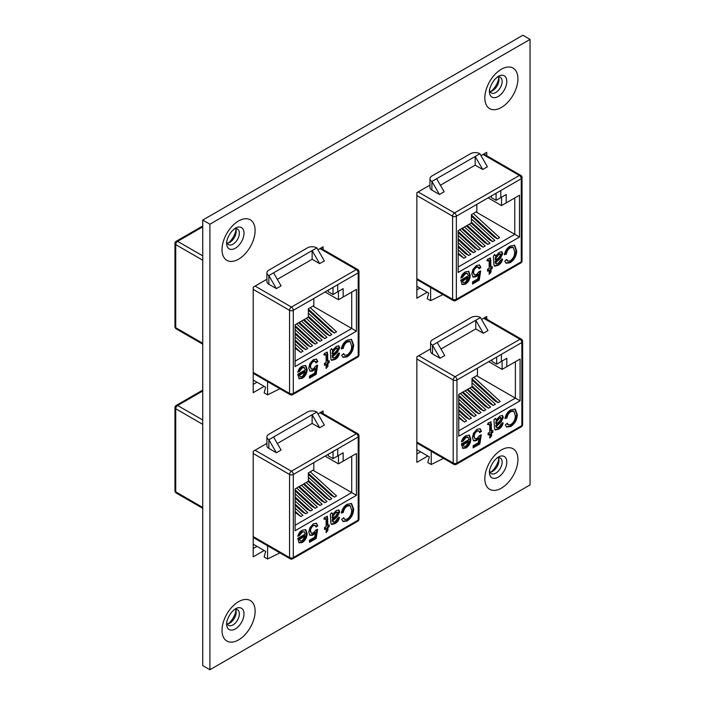 <?xml version="1.0" encoding="UTF-8"?>
<svg xmlns="http://www.w3.org/2000/svg" width="705" height="705" viewBox="0 0 705 705"><rect width="100%" height="100%" fill="white"/><g stroke="black" fill="none" stroke-linecap="round" stroke-linejoin="round"><path stroke-width="1.06" d="M430.561 348.904L416.858 356.809L416.858 462.33L427.803 456.012M486.741 319.162L486.741 316.466L481.577 319.444M266.904 443.383L253.21 451.297L253.21 556.818L264.155 550.499M323.084 413.65L323.084 410.953L317.929 413.932M530.045 39.392L209.905 224.216L209.905 669.75L530.045 484.917L530.045 39.392L522.881 35.25L202.74 220.083L209.905 224.216M266.904 279.242L253.21 287.155L253.21 392.676L264.155 386.358M323.084 249.508L323.084 246.803L317.929 249.79M429.962 185.107L416.858 192.668L416.858 298.189L427.204 292.214M486.741 155.717L486.741 152.324L480.986 155.646M209.905 669.75L202.74 665.608L202.74 220.083M420.638 451.879L416.858 454.055M256.981 546.357L253.21 548.543M256.981 382.216L253.21 384.392M420.039 288.081L416.858 289.914M234.183 609.658A8.998 5.191 -60 0 1 237.488 609.772A8.998 5.191 -60 0 1 239.348 613.888A8.998 5.191 -60 0 1 235.426 622.938A8.998 5.191 -60 0 1 228.49 625.353A8.998 5.191 -60 0 1 226.746 622.541M227.195 623.934A8.998 5.191 120 0 0 229.821 623.079A8.998 5.191 120 0 0 236.184 612.055A8.998 5.191 120 0 0 235.62 609.349M228.27 623.749A13.924 8.037 120 0 0 235.99 610.38M496.981 457.933A8.998 5.191 -60 0 1 500.286 458.038A8.998 5.191 -60 0 1 502.154 462.163A8.998 5.191 -60 0 1 498.224 471.213A8.998 5.191 -60 0 1 491.288 473.619A8.998 5.191 -60 0 1 489.543 470.817M490.001 472.209A8.998 5.191 120 0 0 492.628 471.345A8.998 5.191 120 0 0 498.981 460.33A8.998 5.191 120 0 0 498.417 457.624M491.077 472.024A13.924 8.037 120 0 0 498.796 458.655M234.183 228.958A8.998 5.191 -60 0 1 237.488 229.063A8.998 5.191 -60 0 1 239.348 233.188A8.998 5.191 -60 0 1 235.426 242.238A8.998 5.191 -60 0 1 228.49 244.644A8.998 5.191 -60 0 1 226.746 241.841M227.195 243.234A8.998 5.191 120 0 0 229.821 242.379A8.998 5.191 120 0 0 236.184 231.355A8.998 5.191 120 0 0 235.62 228.649M228.27 243.049A13.924 8.037 120 0 0 235.99 229.68M496.981 77.224A8.998 5.191 -60 0 1 500.286 77.338A8.998 5.191 -60 0 1 502.154 81.454A8.998 5.191 -60 0 1 498.224 90.513A8.998 5.191 -60 0 1 491.288 92.919A8.998 5.191 -60 0 1 489.543 90.117M490.001 91.509A8.998 5.191 120 0 0 492.628 90.645A8.998 5.191 120 0 0 498.981 79.63A8.998 5.191 120 0 0 498.417 76.924M491.077 91.324A13.924 8.037 120 0 0 498.796 77.947M440.035 358.263L444.732 355.549L437.206 342.515L432.509 345.23L432.509 353.919L440.035 358.263L432.509 345.23A6.653 3.842 0 0 1 430.561 342.515A6.653 3.842 0 0 1 432.509 339.801L471.072 317.532A6.653 3.842 0 0 1 480.475 317.532L488.001 330.566L483.295 333.28L475.778 328.935L440.969 349.028M473.487 433.302L477.074 429.257L480.22 428.825L481.453 431.328L479.647 432.579L478.801 430.878L477.056 431.143C475.161 432.491 474.218 434.306 474.218 436.58L475.038 438.81L477.047 438.466L479.462 435.611L481.277 434.774L479.823 443.965L473.134 447.825L473.134 445.736L478.351 442.722L479.065 438.096L476.554 440.634L473.716 440.916L472.412 437.743L473.487 433.302M493.932 419.731L495.747 418.691L496.285 419.836L499.968 416.038L502.533 415.58L503.344 417.457L500.947 422.216L496.47 426.278L496.937 427.609L498.814 427.151L501.352 423.802L503.159 422.974C502.462 425.917 500.911 427.997 498.488 429.222L495.218 429.988L494.566 428.869L493.932 419.731M502.154 415.43L502.639 417.052L500.242 421.81L495.774 425.379L496.161 427.168L496.937 427.609M501.378 354.342L501.378 361.445L506.816 358.307L506.816 366.679L520.078 359.021L520.078 400.837L458.752 436.245L458.752 394.43L472.006 386.772L472.006 378.4L477.444 375.263L477.444 368.16L521.867 342.515A2.661 1.533 0 0 0 522.643 341.431L522.643 424.516A2.661 1.533 -0 0 1 521.867 425.6L521.867 342.515A2.661 1.533 60 0 0 519.982 339.255L483.621 318.263M515.276 415.686L513.857 411.244L510.913 411.597C508.719 413.051 507.397 415.166 506.957 417.968L504.965 418.576C505.749 414.672 507.671 411.755 510.728 409.825L515.223 409.076L517.267 414.531C517.179 419.59 515.011 423.582 510.772 426.516L506.763 427.045L505.326 424.921L507.318 423.273L508.411 424.939L510.861 424.577C513.91 422.339 515.381 419.369 515.276 415.686M489.772 425.406L488.856 424.339L488.151 424.798L487.966 423.15L491.05 421.863L491.588 431.116L492.848 430.385L492.848 432.262L491.588 432.993L491.588 435.893L489.772 438.122L489.772 434.042L488.151 434.976L488.151 433.099L489.772 432.156L489.772 425.406M488.151 423.925L489.534 424.199L487.437 424.392M468.975 439.576L468.032 437.338L465.89 437.594L463.203 441.022L461.431 441.841C462.18 439.012 463.678 436.959 465.917 435.699L469.398 435.196L470.781 438.951C470.773 442.731 469.186 445.736 466.014 447.966L462.797 448.362L461.387 443.956L468.975 439.576M488.697 361.647L502.11 369.394L502.11 361.022L506.816 358.307M416.858 449.693L429.319 456.884L427.803 462.533L431.222 464.498L443.515 458.382M433.011 452.319L428.235 449.561M458.752 410.742L465.979 417.369L469.31 419.29L471.425 418.065L458.752 406.45M458.752 396.404L475.567 411.826L478.898 413.747L481.022 412.531L460.303 393.531M467.027 389.654L485.163 406.283L488.495 408.213L490.61 406.988L469.9 387.997M472.006 379.889L494.76 400.748L498.091 402.67L500.206 401.453L473.883 377.316M458.752 430.817L515.373 398.122L515.373 361.736L520.078 359.021M476.606 375.747L520.078 400.837M471.821 386.886L489.957 403.516L493.288 405.445L495.412 404.221L472.006 382.762M462.224 392.421L480.369 409.059L483.7 410.98L485.815 409.755L465.097 390.764M458.752 403.568L470.773 414.593L474.104 416.523L476.219 415.298L458.752 399.277M458.752 417.906L464.507 422.057L466.631 420.841L458.752 413.615M491.975 359.762L491.975 361.445L496.681 364.159L496.681 357.047M432.509 353.919A6.653 3.842 180 0 1 430.561 351.205L430.561 342.515M498.091 402.67L472.006 378.761M493.288 405.445L472.006 385.926M488.495 408.213L467.785 389.213M483.7 410.98L462.982 391.989M478.898 413.747L458.752 395.276M474.104 416.523L458.752 402.44M469.31 419.29L458.752 409.605M464.507 422.057L458.752 416.778M475.778 328.935L475.778 320.246L480.475 317.532M437.206 342.515L475.778 320.246L483.295 333.28M477.444 368.16L456.963 379.986L456.963 463.07L521.867 425.6A2.661 1.533 60 0 1 521.312 426.816L456.408 464.287A2.661 1.533 -120 0 0 456.963 463.07A2.661 1.533 0 0 1 453.2 463.07L453.2 379.986L416.858 359.004M502.11 369.394L506.816 366.679M496.681 364.159L501.378 361.445M513.857 411.244L513.152 410.839L510.209 411.191L510.913 411.597M510.209 411.191C508.014 412.645 506.692 414.76 506.252 417.554L506.957 417.968M506.252 417.554L505.115 417.906M514.861 408.909L516.562 414.117L517.267 414.531M516.562 414.117C516.474 419.184 514.306 423.176 510.059 426.111L510.772 426.516M510.059 426.111L506.437 426.816M506.913 423.617L508.411 424.939M495.042 418.285L496.285 419.836M502.639 417.052L503.344 417.457M500.242 421.81L500.947 422.216M495.774 425.379L496.479 425.785M495.765 425.873L496.47 426.278M496.232 427.195L496.822 427.538M502.453 422.559C501.757 425.503 500.206 427.591 497.783 428.807L498.488 429.222M497.783 428.807L494.919 429.715M500.823 418.215L498.849 417.757L496.038 421.088L495.765 423.502L496.47 423.908L499.193 421.687L501.528 418.62L500.462 417.413M496.038 421.088L496.743 421.493L496.47 423.908M498.849 417.757L499.554 418.162L496.743 421.493M501.528 418.62L499.554 418.162M490.636 421.749L490.874 430.711L491.588 431.116M492.143 430.79L492.143 431.857L492.848 432.262M492.143 431.857L490.874 432.588L491.588 432.993M490.874 432.588L490.874 435.487L491.588 435.893M490.874 435.487L489.772 436.844M488.151 434.165L489.067 433.637L489.772 434.042M479.849 428.658L481.453 431.328M480.748 430.914L479.471 431.804M478.801 430.878L476.351 430.737L477.056 431.143M476.351 430.737C474.456 432.086 473.513 433.892 473.513 436.175L474.218 436.58M473.513 436.175L475.038 438.81M480.44 435.152L479.118 443.551L479.823 443.965M479.118 443.551L473.134 447.014M476.554 440.634L475.849 440.22L478.36 437.682L479.065 438.096M475.849 440.22L473.381 440.678M468.032 437.338L467.327 436.933L465.185 437.188L465.89 437.594M465.185 437.188L462.498 440.616L463.203 441.022M462.498 440.616L461.652 441.004M469.028 435.029L470.076 438.545L470.781 438.951M470.076 438.545C470.068 442.326 468.481 445.331 465.309 447.56L466.014 447.966M465.309 447.56L462.462 448.124M468.975 441.453L468.27 441.048L462.48 444.388L463.846 446.336L466.023 446.08L468.975 441.453L463.185 444.793L463.846 446.336M462.48 444.388L463.185 444.793M276.378 452.751L281.083 450.037L273.558 437.003L268.852 439.717L268.852 448.406L276.378 452.751L268.852 439.717A6.653 3.842 0 0 1 266.904 437.003A6.653 3.842 0 0 1 268.852 434.28L307.415 412.02A6.653 3.842 0 0 1 316.827 412.02L324.353 425.053L319.647 427.768L312.121 423.423L277.321 443.515M309.839 527.789L313.417 523.745L316.571 523.304L317.796 525.807L315.99 527.067L315.153 525.366L313.408 525.63C311.513 526.979 310.561 528.785 310.561 531.068L311.381 533.297L313.399 532.945L315.814 530.089L317.62 529.252L316.175 538.444L309.477 542.312L309.477 540.224L314.694 537.21L315.408 532.575L312.897 535.113L310.059 535.403L308.755 532.231L309.839 527.789M330.284 514.218L332.09 513.17L332.637 514.324L336.311 510.526L338.876 510.059L339.687 511.945L337.29 516.703L332.813 520.757L333.28 522.088L335.157 521.638L337.695 518.29L339.51 517.452C338.814 520.396 337.254 522.484 334.831 523.7L331.562 524.476L330.909 523.357L330.284 514.218M338.497 509.918L338.982 511.539L336.585 516.298L332.117 519.858L332.513 521.647L333.28 522.088M337.73 448.829L337.73 455.932L343.159 452.786L343.159 461.167L356.422 453.509L356.422 495.324L295.095 530.733L295.095 488.917L308.358 481.259L308.358 472.888L313.796 469.75L313.796 462.63L358.211 437.003A2.661 1.533 0 0 0 358.986 435.91L358.986 519.003A2.661 1.533 -0 0 1 358.211 520.087L358.211 437.003A2.661 1.533 60 0 0 356.325 433.742L319.973 412.751M351.628 510.173L350.2 505.732L347.265 506.084C345.062 507.529 343.74 509.653 343.309 512.447L341.317 513.064C342.092 509.16 344.014 506.243 347.071 504.313L351.566 503.555L353.619 509.01C353.522 514.068 351.354 518.069 347.116 520.995L343.106 521.533L341.678 519.4L343.67 517.761L344.754 519.418L347.212 519.065C350.262 516.818 351.733 513.857 351.628 510.173M326.124 519.893L325.199 518.818L324.494 519.285L324.309 517.637L327.393 516.351L327.931 525.604L329.2 524.873L329.2 526.75L327.931 527.481L327.931 530.38L326.124 532.61L326.124 528.521L324.494 529.464L324.494 527.587L326.124 526.644L326.124 519.893M324.494 518.413L325.877 518.677L323.789 518.871M305.318 534.055L304.384 531.826L302.242 532.081L299.555 535.509L297.783 536.32C298.523 533.491 300.022 531.447 302.269 530.186L305.741 529.675L307.124 533.438C307.116 537.219 305.529 540.224 302.366 542.453L299.14 542.841L297.73 538.444L305.318 534.055M325.049 456.135L338.462 463.881L338.462 455.509L343.159 452.786M253.21 544.181L265.662 551.372L264.155 557.012L267.565 558.986L279.867 552.87M269.354 546.798L264.587 544.048M295.095 505.221L302.322 511.848L305.653 513.778L307.768 512.553L295.095 500.929M295.095 490.891L311.918 506.313L315.25 508.235L317.365 507.01L296.646 488.019M303.37 484.141L321.506 500.77L324.846 502.691L326.961 501.475L306.243 482.476M308.358 474.377L331.103 495.227L334.434 497.157L336.549 495.932L310.235 471.804M295.095 525.296L351.716 492.61L351.716 456.223L356.422 453.509M312.958 470.226L356.422 495.324M308.164 481.365L326.309 498.003L329.64 499.924L331.755 498.708L308.358 477.25M298.576 486.908L316.712 503.537L320.044 505.467L322.159 504.242L301.449 485.251M295.095 498.056L307.116 509.08L310.456 511.002L312.571 509.786L295.095 493.764M295.095 512.394L300.859 516.545L302.974 515.32L295.095 508.102M328.318 454.249L328.318 455.932L333.024 458.647L333.024 451.526M268.852 448.406A6.653 3.842 180 0 1 266.904 445.692L266.904 437.003M334.434 497.157L308.358 473.24M329.64 499.924L308.358 480.413M324.846 502.691L304.128 483.7M320.044 505.467L299.334 486.468M315.25 508.235L295.095 489.755M310.456 511.002L295.095 496.928M305.653 513.778L295.095 504.093M300.859 516.545L295.095 511.257M312.121 423.423L312.121 414.734L316.827 412.02M273.558 437.003L312.121 414.734L319.647 427.768M338.462 463.881L343.159 461.167M333.024 458.647L337.73 455.932M350.2 505.732L349.495 505.318L346.56 505.679L347.265 506.084M346.56 505.679C344.357 507.124 343.035 509.248 342.604 512.041L343.309 512.447M342.604 512.041L341.458 512.394M351.213 503.388L352.914 508.605L353.619 509.01M352.914 508.605C352.817 513.663 350.649 517.664 346.411 520.59L347.116 520.995M346.411 520.59L342.789 521.303M343.256 518.096L344.754 519.418M331.385 512.764L332.637 514.324M338.982 511.539L339.687 511.945M336.585 516.298L337.29 516.703M332.117 519.858L332.822 520.272M332.108 520.352L332.813 520.757M332.575 521.682L333.174 522.026M338.805 517.047C338.109 519.99 336.549 522.07 334.126 523.295L334.831 523.7M334.126 523.295L331.262 524.203M337.175 512.694L335.192 512.235L332.381 515.566L332.108 517.99L332.813 518.395L335.536 516.175L337.88 513.108L336.805 511.9M332.381 515.566L333.095 515.981L332.813 518.395M335.192 512.235L335.897 512.641L333.095 515.981M337.88 513.108L335.897 512.641M326.979 516.236L327.226 525.19L327.931 525.604M328.495 525.278L328.495 526.344L329.2 526.75M328.495 526.344L327.226 527.076L327.931 527.481M327.226 527.076L327.226 529.975L327.931 530.38M327.226 529.975L326.124 531.332M324.494 528.653L325.419 528.115L326.124 528.521M316.201 523.145L317.796 525.807M317.091 525.401L315.814 526.291M315.153 525.366L312.703 525.225L313.408 525.63M312.703 525.225C310.808 526.564 309.856 528.38 309.856 530.654L310.561 531.068M309.856 530.654L311.381 533.297M316.792 529.64L315.47 538.038L316.175 538.444M315.47 538.038L309.477 541.493M312.897 535.113L312.192 534.707L314.703 532.169L315.408 532.575M312.192 534.707L309.733 535.165M304.384 531.826L301.537 531.667L302.242 532.081M301.537 531.667L298.849 535.104L299.555 535.509M298.849 535.104L298.004 535.492M305.371 529.517L306.419 533.033L307.124 533.438M306.419 533.033C306.411 536.805 304.824 539.81 301.661 542.039L302.366 542.453M301.661 542.039L298.805 542.603M305.318 535.941L304.613 535.536L298.823 538.876L300.198 540.823L302.375 540.568L305.318 535.941L299.528 539.281L300.198 540.823M298.823 538.876L299.528 539.281M276.378 288.601L281.083 285.886L273.558 272.853L268.852 275.576L268.852 284.265L276.378 288.601L268.852 275.576A6.653 3.842 0 0 1 266.904 272.853A6.653 3.842 0 0 1 268.852 270.138L307.415 247.878A6.653 3.842 0 0 1 316.827 247.878L324.353 260.912L319.647 263.626L312.121 259.281L277.321 279.374M309.839 363.648L313.417 359.603L316.571 359.162L317.796 361.665L315.99 362.916L315.153 361.224L313.408 361.489C311.513 362.837 310.561 364.644 310.561 366.917L311.381 369.156L313.399 368.803L315.814 365.948L317.62 365.111L316.175 374.302L309.477 378.171L309.477 376.082L314.694 373.068L315.408 368.433L312.897 370.971L310.059 371.262L308.755 368.089L309.839 363.648M330.284 350.077L332.09 349.028L332.637 350.182L336.311 346.384L338.876 345.917L339.687 347.803L337.29 352.562L332.813 356.615L333.28 357.946L335.157 357.488L337.695 354.148L339.51 353.311C338.814 356.254 337.254 358.334 334.831 359.559L331.562 360.334L330.909 359.215L330.284 350.077M338.497 345.776L338.982 347.389L336.585 352.156L332.117 355.717L332.513 357.505L333.28 357.946M337.73 284.679L337.73 291.782L343.159 288.645L343.159 297.025L356.422 289.367L356.422 331.183L295.095 366.582L295.095 324.767L308.358 317.118L308.358 308.746L313.796 305.6L313.796 298.497L358.211 272.853A2.661 1.533 0 0 0 358.986 271.769L358.986 354.862A2.661 1.533 -0 0 1 358.211 355.946L358.211 272.853A2.661 1.533 60 0 0 356.325 269.601L319.973 248.609M351.628 346.032L350.2 341.581L347.265 341.943C345.062 343.388 343.74 345.512 343.309 348.305L341.317 348.922C342.092 345.018 344.014 342.101 347.071 340.171L351.566 339.413L353.619 344.868C353.522 349.927 351.354 353.928 347.116 356.853L343.106 357.382L341.678 355.258L343.67 353.619L344.754 355.276L347.212 354.923C350.262 352.676 351.733 349.715 351.628 346.032M326.124 355.743L325.199 354.677L324.494 355.135L324.309 353.487L327.393 352.209L327.931 361.454L329.2 360.722L329.2 362.608L327.931 363.339L327.931 366.239L326.124 368.468L326.124 364.379L324.494 365.322L324.494 363.445L326.124 362.502L326.124 355.743M324.494 354.271L325.877 354.536L323.789 354.73M305.318 369.913L304.384 367.684L302.242 367.939L299.555 371.368L297.783 372.178C298.523 369.349 300.022 367.305 302.269 366.036L305.741 365.534L307.124 369.297C307.116 373.077 305.529 376.073 302.366 378.303L299.14 378.7L297.73 374.293L305.318 369.913M325.049 291.993L338.462 299.74L338.462 291.359L343.159 288.645M253.21 380.039L265.662 387.23L264.155 392.87L267.565 394.844L279.867 388.719M269.354 382.656L264.587 379.898M295.095 341.079L302.322 347.706L305.653 349.627L307.768 348.411L295.095 336.787M295.095 326.741L311.918 342.163L315.25 344.093L317.365 342.868L296.646 323.877M303.37 319.991L321.506 336.629L324.846 338.55L326.961 337.334L306.243 318.334M308.358 310.235L331.103 331.086L334.434 333.016L336.549 331.791L310.235 307.662M295.095 361.154L351.716 328.468L351.716 292.082L356.422 289.367M312.958 306.085L356.422 331.183M308.164 317.224L326.309 333.862L329.64 335.783L331.755 334.558L308.358 313.108M298.576 322.767L316.712 339.396L320.044 341.326L322.159 340.101L301.449 321.101M295.095 333.914L307.116 344.939L310.456 346.86L312.571 345.635L295.095 329.623M295.095 348.252L300.859 352.403L302.974 351.178L295.095 343.952M328.318 290.099L328.318 291.782L333.024 294.496L333.024 287.384M268.852 284.265A6.653 3.842 180 0 1 266.904 281.542L266.904 272.853M334.434 333.016L308.358 309.098M329.64 335.783L308.358 316.263M324.846 338.55L304.128 319.559M320.044 341.326L299.334 322.326M315.25 344.093L295.095 325.613M310.456 346.86L295.095 332.778M305.653 349.627L295.095 339.951M300.859 352.403L295.095 347.116M312.121 259.281L312.121 250.592L316.827 247.878M273.558 272.853L312.121 250.592L319.647 263.626M313.796 298.497L293.306 310.323L293.306 393.416L358.211 355.946A2.661 1.533 60 0 1 357.655 357.162L292.76 394.633A2.661 1.533 -120 0 0 293.306 393.416A2.661 1.533 0 0 1 289.543 393.416L289.543 310.323L253.21 289.35M338.462 299.74L343.159 297.025M333.024 294.496L337.73 291.782M350.2 341.581L349.495 341.176L346.56 341.537L347.265 341.943M346.56 341.537C344.357 342.982 343.035 345.106 342.604 347.9L343.309 348.305M342.604 347.9L341.458 348.252M351.213 339.246L352.914 344.463L353.619 344.868M352.914 344.463C352.817 349.521 350.649 353.513 346.411 356.448L347.116 356.853M346.411 356.448L342.789 357.162M343.256 353.954L344.754 355.276M331.385 348.623L332.637 350.182M338.982 347.389L339.687 347.803M336.585 352.156L337.29 352.562M332.117 355.717L332.822 356.131M332.108 356.21L332.813 356.615M332.575 357.541L333.174 357.884M338.805 352.905C338.109 355.849 336.549 357.928 334.126 359.153L334.831 359.559M334.126 359.153L331.262 360.061M337.175 348.552L335.192 348.094L332.381 351.425L332.108 353.848L332.813 354.254L335.536 352.033L337.88 348.957L336.805 347.759M332.381 351.425L333.095 351.83L332.813 354.254M335.192 348.094L335.897 348.499L333.095 351.83M337.88 348.957L335.897 348.499M326.979 352.095L327.226 361.048L327.931 361.454M328.495 361.136L328.495 362.203L329.2 362.608M328.495 362.203L327.226 362.934L327.931 363.339M327.226 362.934L327.226 365.825L327.931 366.239M327.226 365.825L326.124 367.19M324.494 364.503L325.419 363.974L326.124 364.379M316.201 359.004L317.796 361.665M317.091 361.26L315.814 362.141M315.153 361.224L314.448 360.819L312.703 361.083L313.408 361.489M312.703 361.083C310.808 362.423 309.856 364.238 309.856 366.512L310.561 366.917M309.856 366.512L311.381 369.156M316.792 365.498L315.47 373.897L316.175 374.302M315.47 373.897L309.477 377.351M312.897 370.971L312.192 370.566L314.703 368.028L315.408 368.433M312.192 370.566L309.733 371.024M304.384 367.684L303.679 367.27L301.537 367.525L302.242 367.939M301.537 367.525L298.849 370.962L299.555 371.368M298.849 370.962L298.004 371.35M305.371 365.366L306.419 368.882L307.124 369.297M306.419 368.882C306.411 372.663 304.824 375.668 301.661 377.898L302.366 378.303M301.661 377.898L298.805 378.462M305.318 371.799L304.613 371.385L298.823 374.734L300.198 376.681L302.375 376.426L305.318 371.799L299.528 375.139L300.198 376.681M298.823 374.734L299.528 375.139M439.435 194.465L444.141 191.751L436.615 178.718L431.909 181.432L431.909 190.121L439.435 194.465L431.909 181.432A6.653 3.842 0 0 1 429.962 178.718A6.653 3.842 0 0 1 431.909 176.003L470.473 153.734A6.653 3.842 0 0 1 479.876 153.734L487.402 166.768L482.705 169.482L475.179 165.137L440.378 185.23M472.896 269.504L476.474 265.459L479.629 265.027L480.854 267.53L479.048 268.781L478.21 267.08L476.465 267.345C474.571 268.693 473.619 270.508 473.619 272.782L474.439 275.012L476.457 274.668L478.871 271.813L480.678 270.976L479.233 280.167L472.535 284.027L472.535 281.938L477.752 278.924L478.466 274.298L475.954 276.836L473.117 277.118L471.812 273.945L472.896 269.504M493.341 255.933L495.148 254.893L495.685 256.038L499.369 252.24L501.934 251.782L502.744 253.659L500.347 258.418L495.871 262.48L496.338 263.811L498.215 263.353L500.753 260.004L502.559 259.176C501.863 262.119 500.312 264.199 497.889 265.424L494.619 266.19L493.967 265.071L493.341 255.933M501.555 251.632L502.039 253.254L499.642 258.012L495.174 261.581L495.562 263.37L496.338 263.811M500.779 190.544L500.779 197.647L506.216 194.51L506.216 202.881L519.479 195.223L519.479 237.039L458.153 272.447L458.153 230.632L471.416 222.974L471.416 214.602L476.844 211.465L476.844 204.362L521.268 178.718A2.661 1.533 0 0 0 522.044 177.634L522.044 260.718A2.661 1.533 -0 0 1 521.268 261.802L521.268 178.718A2.661 1.533 60 0 0 519.382 175.457L483.022 154.465M514.685 251.888L513.258 247.446L510.314 247.799C508.12 249.253 506.798 251.368 506.357 254.17L504.375 254.778C505.15 250.874 507.071 247.957 510.129 246.027L514.624 245.278L516.668 250.733C516.58 255.792 514.412 259.784 510.173 262.718L506.164 263.247L504.736 261.123L506.719 259.475L507.811 261.141L510.27 260.779C513.319 258.541 514.791 255.571 514.685 251.888M489.173 261.608L488.257 260.542L487.552 261L487.366 259.352L490.451 258.065L490.988 267.318L492.249 266.587L492.249 268.464L490.988 269.195L490.988 272.095L489.173 274.324L489.173 270.244L487.552 271.178L487.552 269.301L489.173 268.358L489.173 261.608M487.552 260.127L488.935 260.401L486.847 260.594M468.376 275.778L467.441 273.54L465.291 273.796L462.603 277.224L460.832 278.043C461.581 275.206 463.079 273.161 465.326 271.901L468.799 271.399L470.182 275.153C470.173 278.933 468.587 281.938 465.423 284.168L462.198 284.564L460.788 280.158L468.376 275.778M488.107 197.849L501.519 205.596L501.519 197.224L506.216 194.51M416.858 286.239L428.719 293.086L427.204 298.735L430.623 300.7L442.916 294.584M432.412 288.521L427.644 285.763M458.153 246.944L465.379 253.562L468.71 255.492L470.825 254.267L458.153 242.643M458.153 232.606L474.967 248.028L478.307 249.949L480.422 248.733L459.704 229.733M466.428 225.856L484.564 242.485L487.895 244.415L490.019 243.19L469.301 224.199M471.416 216.091L494.161 236.95L497.492 238.872L499.607 237.655L473.293 213.518M458.153 267.019L514.773 234.324L514.773 197.938L519.479 195.223M476.016 211.949L519.479 237.039M471.222 223.088L489.358 239.718L492.698 241.639L494.813 240.423L471.416 218.964M461.625 228.623L479.77 245.261L483.101 247.182L485.216 245.957L464.507 226.966M458.153 239.77L470.173 250.795L473.504 252.725L475.619 251.5L458.153 235.479M458.153 254.108L463.916 258.259L466.031 257.034L458.153 249.817M491.376 195.964L491.376 197.647L496.082 200.361L496.082 193.249M431.909 190.121A6.653 3.842 180 0 1 429.962 187.407L429.962 178.718M497.492 238.872L471.416 214.963M492.698 241.639L471.416 222.128M487.895 244.415L467.186 225.415M483.101 247.182L462.383 228.191M478.307 249.949L458.153 231.478M473.504 252.725L458.153 238.643M468.71 255.492L458.153 245.807M463.916 258.259L458.153 252.98M475.179 165.137L475.179 156.448L479.876 153.734M436.615 178.718L475.179 156.448L482.705 169.482M476.844 204.362L456.364 216.188L456.364 299.273L521.268 261.802A2.661 1.533 60 0 1 520.713 263.018L455.818 300.489A2.661 1.533 -120 0 0 456.364 299.273A2.661 1.533 0 0 1 452.601 299.273L452.601 216.188L416.858 195.549M501.519 205.596L506.216 202.881M496.082 200.361L500.779 197.647M513.258 247.446L512.553 247.041L509.609 247.393L510.314 247.799M509.609 247.393C507.415 248.847 506.093 250.962 505.652 253.756L506.357 254.17M505.652 253.756L504.516 254.108M514.271 245.111L515.963 250.319L516.668 250.733M515.963 250.319C515.875 255.386 513.707 259.378 509.468 262.313L510.173 262.718M509.468 262.313L505.846 263.018M506.313 259.819L507.811 261.141M494.443 254.487L495.685 256.038M502.039 253.254L502.744 253.659M499.642 258.012L500.347 258.418M495.174 261.581L495.879 261.987M495.166 262.075L495.871 262.48M495.633 263.397L496.223 263.74M501.854 258.761C501.158 261.705 499.607 263.793 497.184 265.01L497.889 265.424M497.184 265.01L494.32 265.917M500.233 254.417L498.25 253.959L495.439 257.29L495.166 259.704L495.871 260.11L498.594 257.889L500.938 254.822L499.863 253.615M495.439 257.29L496.144 257.695L495.871 260.11M498.25 253.959L498.955 254.364L496.144 257.695M500.938 254.822L498.955 254.364M490.037 257.951L490.283 266.913L490.988 267.318M491.544 266.992L491.544 268.059L492.249 268.464M491.544 268.059L490.283 268.79L490.988 269.195M490.283 268.79L490.283 271.689L490.988 272.095M490.283 271.689L489.173 273.046M487.552 270.368L488.468 269.839L489.173 270.244M479.259 264.86L480.854 267.53M480.149 267.116L478.871 268.006M478.21 267.08L477.497 266.675L475.76 266.939L476.465 267.345M475.76 266.939C473.866 268.288 472.914 270.094 472.914 272.377L473.619 272.782M472.914 272.377L474.439 275.012M479.849 271.355L478.528 279.753L479.233 280.167M478.528 279.753L472.535 283.216M475.954 276.836L475.249 276.422L477.761 273.884L478.466 274.298M475.249 276.422L472.782 276.88M467.441 273.54L466.736 273.135L464.586 273.39L465.291 273.796M464.586 273.39L461.898 276.818L462.603 277.224M461.898 276.818L461.052 277.206M468.428 271.231L469.477 274.747L470.182 275.153M469.477 274.747C469.468 278.528 467.882 281.533 464.718 283.762L465.423 284.168M464.718 283.762L461.863 284.326M468.376 277.655L467.671 277.25L461.881 280.59L463.255 282.538L465.432 282.282L468.376 277.655L462.586 280.995L463.255 282.538M461.881 280.59L462.586 280.995M501.378 107.46A23.397 13.51 120 0 0 515.707 70.526A23.397 13.51 120 0 0 487.04 87.076A23.397 13.51 120 0 0 501.378 107.46M238.572 259.184A23.397 13.51 120 0 0 252.901 222.251A23.397 13.51 120 0 0 224.243 238.801A23.397 13.51 120 0 0 238.572 259.184M501.378 488.16A23.397 13.51 120 0 0 515.707 451.226A23.397 13.51 120 0 0 487.04 467.776A23.397 13.51 120 0 0 501.378 488.16M238.572 639.893A23.397 13.51 120 0 0 252.901 602.96A23.397 13.51 120 0 0 224.243 619.501A23.397 13.51 120 0 0 238.572 639.893M244.009 613.888A12.293 7.094 -60 0 1 235.32 628.939A12.293 7.094 -60 0 1 226.631 623.925C226.437 624.075 226.561 618.655 231.954 611.817L235.32 608.864A12.293 7.094 -60 0 1 244.009 613.888M506.816 462.163A12.293 7.094 -60 0 1 498.118 477.214A12.293 7.094 -60 0 1 489.429 472.2C489.244 472.35 489.358 466.93 494.76 460.092L498.118 457.14A12.293 7.094 -60 0 1 506.816 462.163M244.009 233.188A12.293 7.094 -60 0 1 235.32 248.239A12.293 7.094 -60 0 1 226.631 243.225C226.437 243.375 226.561 237.955 231.954 231.117L235.32 228.164A12.293 7.094 -60 0 1 244.009 233.188M506.816 81.454A12.293 7.094 -60 0 1 498.118 96.514A12.293 7.094 -60 0 1 489.429 91.491C489.244 91.641 489.358 86.23 494.76 79.392L498.118 76.44A12.293 7.094 -60 0 1 506.816 81.454M431.222 464.498L431.222 451.376M418.726 355.734L455.077 376.726L519.982 339.255A2.661 1.533 -60 0 1 521.312 339.123L484.405 317.814M416.858 442.088L453.2 463.07A2.661 1.533 -60 0 0 453.747 464.287A2.661 2.661 0 0 0 456.408 464.287M456.963 379.986A2.661 1.533 -120 0 0 455.077 376.726A2.661 1.533 -60 0 0 453.2 379.986A2.661 1.533 0 0 0 456.963 379.986M498.752 422.974L499.457 423.379M495.774 422.894L496.479 423.3M490.874 424.031L491.588 424.436M313.796 462.647L293.306 474.474L293.306 557.558L358.211 520.087A2.661 1.533 60 0 1 357.655 521.303L292.76 558.774A2.661 1.533 -120 0 0 293.306 557.558A2.661 1.533 0 0 1 289.543 557.558L289.543 474.474L253.21 453.491M202.74 391.002L177.616 405.507L202.74 420.004M202.74 424.348L175.739 408.759L175.739 491.852L202.74 507.441M176.285 493.068A2.661 1.533 -60 0 1 175.739 491.852A2.661 1.533 0 0 1 174.955 490.759A2.661 2.661 0 0 0 176.285 493.068L202.74 508.34M175.739 408.759A2.661 1.533 -60 0 1 177.616 405.507A2.661 1.533 60 0 0 176.285 405.375A2.661 2.661 0 0 0 174.955 407.675A2.661 1.533 0 0 0 175.739 408.759M267.565 558.986L267.565 545.855M255.069 450.222L291.429 471.213L356.325 433.742A2.661 1.533 -60 0 1 357.655 433.61L320.749 412.302M253.21 536.576L289.543 557.558A2.661 1.533 -60 0 0 290.099 558.774A2.661 2.661 0 0 0 292.76 558.774M293.306 474.474A2.661 1.533 -120 0 0 291.429 471.213A2.661 1.533 -60 0 0 289.543 474.474A2.661 1.533 0 0 0 293.306 474.474M335.095 517.452L335.8 517.867M332.117 517.373L332.822 517.778M327.226 518.51L327.931 518.924M202.74 226.86L177.616 241.357L202.74 255.862M202.74 260.207L175.739 244.617L175.739 327.702L202.74 343.291M176.285 328.927A2.661 1.533 -60 0 1 175.739 327.702A2.661 1.533 0 0 1 174.955 326.618A2.661 2.661 0 0 0 176.285 328.927L202.74 344.199M175.739 244.617A2.661 1.533 -60 0 1 177.616 241.357A2.661 1.533 60 0 0 176.285 241.225A2.661 2.661 0 0 0 174.955 243.533A2.661 1.533 0 0 0 175.739 244.617M267.565 394.844L267.565 381.713M255.069 286.08L291.429 307.072L356.325 269.601A2.661 1.533 -60 0 1 357.655 269.469L320.749 248.16M253.21 372.434L289.543 393.416A2.661 1.533 -60 0 0 290.099 394.633A2.661 2.661 0 0 0 292.76 394.633M293.306 310.323A2.661 1.533 -120 0 0 291.429 307.072A2.661 1.533 -60 0 0 289.543 310.323A2.661 1.533 0 0 0 293.306 310.323M335.095 353.311L335.8 353.716M332.117 353.231L332.822 353.637M327.226 354.368L327.931 354.774M430.623 300.7L430.623 287.57M418.127 191.936L454.487 212.928L519.382 175.457A2.661 1.533 -60 0 1 520.713 175.325L483.806 154.016M416.858 278.642L452.601 299.273A2.661 1.533 -60 0 0 453.156 300.489A2.661 2.661 0 0 0 455.818 300.489M456.364 216.188A2.661 1.533 -120 0 0 454.487 212.928A2.661 1.533 -60 0 0 452.601 216.188A2.661 1.533 0 0 0 456.364 216.188M498.153 259.176L498.858 259.581M495.174 259.096L495.879 259.502M490.283 260.233L490.988 260.638M521.312 426.816A2.661 2.661 0 0 0 522.643 424.516M453.747 464.287L416.858 442.996M522.643 341.431A2.661 2.661 0 0 0 521.312 339.123M202.74 390.103L176.285 405.375M357.655 521.303A2.661 2.661 0 0 0 358.986 519.003M290.099 558.774L253.21 537.474M358.986 435.91A2.661 2.661 0 0 0 357.655 433.61M174.955 407.675L174.955 490.759M202.74 225.952L176.285 241.225M357.655 357.162A2.661 2.661 0 0 0 358.986 354.862M290.099 394.633L253.21 373.333M358.986 271.769A2.661 2.661 0 0 0 357.655 269.469M174.955 243.533L174.955 326.618M520.713 263.018A2.661 2.661 0 0 0 522.044 260.718M453.156 300.489L416.858 279.541M522.044 177.634A2.661 2.661 0 0 0 520.713 175.325"/></g></svg>

